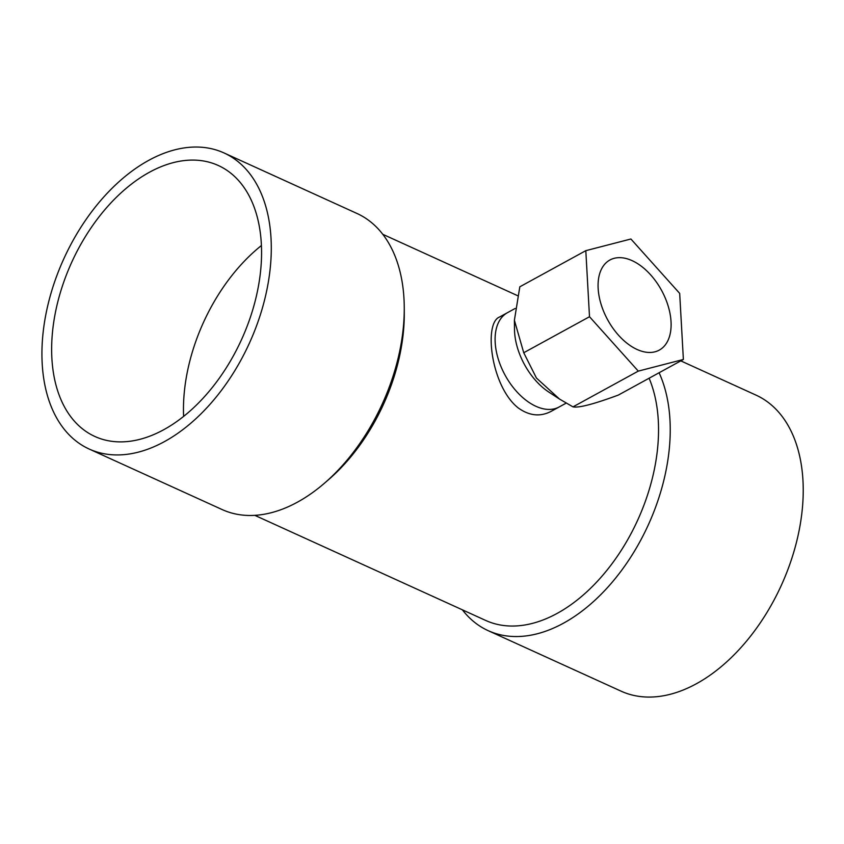 <?xml version="1.0" encoding="UTF-8"?>
<svg xmlns="http://www.w3.org/2000/svg" width="844" height="844" viewBox="0 0 844 844"><rect width="100%" height="100%" fill="white"/><g stroke="black" fill="none" stroke-linecap="round" stroke-linejoin="round"><path stroke-width="1.27" d="M515.135 308.471L499.553 317.017C483.412 323.062 491.081 386.752 518.322 408C491.081 386.752 483.412 323.062 499.553 317.017L507.497 312.66A53.763 32.135 61.3 0 0 507.497 312.66A53.763 32.135 61.3 0 0 496.937 354.174A53.763 32.135 61.3 0 0 528.787 402.261A53.763 32.135 61.3 0 0 559.139 406.977A53.763 32.135 -118.7 0 1 519.123 394.169A53.763 32.135 -118.7 0 1 495.185 342.453A53.763 32.135 -118.7 0 1 507.497 312.66A53.763 32.135 61.3 0 0 507.497 312.66A53.763 32.135 61.3 0 0 496.937 354.174A53.763 32.135 61.3 0 0 528.787 402.261A53.763 32.135 61.3 0 0 559.139 406.977L566.155 403.137M649.099 378.228A154.399 96.754 114.5 0 1 618.209 554.993A154.399 96.754 114.5 0 1 485.722 620.456L254.825 515.346L485.722 620.456A154.399 96.754 114.5 0 0 618.209 554.993A154.399 96.754 114.5 0 0 649.099 378.228M328.211 479.983A154.399 96.754 -65.5 0 0 404.287 312.871L404.255 307.448A162.67 101.934 114.5 0 1 324.107 483.517A162.67 101.934 114.5 0 1 222.194 509.586A162.67 101.934 114.5 0 0 324.107 483.517A162.67 101.934 114.5 0 0 404.255 307.448A162.67 101.934 114.5 0 0 356.98 213.469A162.67 101.934 114.5 0 1 404.255 307.448L404.287 312.871A154.399 96.754 -65.5 0 1 328.211 479.983L324.107 483.517L328.211 479.983M518.322 408C529.378 415.87 540.318 416.989 551.143 411.355L559.129 406.987L551.143 411.355C540.318 416.989 529.378 415.87 518.322 408M659.101 372.742A162.67 101.934 114.5 0 1 628.843 560.047A162.67 101.934 114.5 0 1 488.159 630.658A162.67 101.934 114.5 0 1 462.385 609.832A162.67 101.934 114.5 0 0 488.159 630.658A162.67 101.934 114.5 0 0 628.843 560.047A162.67 101.934 114.5 0 0 659.101 372.742M148.734 160.349A162.67 101.934 114.5 0 1 223.998 152.933A162.67 101.934 114.5 0 1 249.37 343.223A162.67 101.934 114.5 0 1 89.2 449.05A162.67 101.934 114.5 0 1 42.2 363.637A162.67 101.934 114.5 0 1 148.734 160.349A162.67 101.934 114.5 0 1 223.998 152.933A162.67 101.934 114.5 0 1 249.37 343.223A162.67 101.934 114.5 0 1 89.2 449.05A162.67 101.934 114.5 0 1 42.2 363.637A162.67 101.934 114.5 0 1 148.734 160.349M149.399 172.271A148.892 93.294 -65.5 0 0 55.725 310.93A148.892 93.294 -65.5 0 0 94.918 436.496A148.892 93.294 -65.5 0 0 241.511 339.647A148.892 93.294 -65.5 0 0 218.279 165.487A148.892 93.294 -65.5 0 0 149.399 172.271A148.892 93.294 -65.5 0 0 55.725 310.93A148.892 93.294 -65.5 0 0 94.918 436.496A148.892 93.294 -65.5 0 0 241.511 339.647A148.892 93.294 -65.5 0 0 218.279 165.487A148.892 93.294 -65.5 0 0 149.399 172.271M755.939 395.087A162.67 101.934 114.5 0 1 781.312 585.367A162.67 101.934 114.5 0 1 621.152 691.194L488.159 630.658L621.152 691.194A162.67 101.934 114.5 0 0 781.312 585.367A162.67 101.934 114.5 0 0 755.939 395.087L680.791 360.873L755.939 395.087M261.397 245.551A148.892 93.294 -65.5 0 0 183.612 416.43A148.892 93.294 -65.5 0 1 261.397 245.551M585.81 250.668L630.901 239L679.684 293.396L683.376 359.46L638.286 371.117L589.502 316.722L585.81 250.668L519.82 286.802L514.397 320.266L523.734 352.739L536.436 378.038L559.54 399.085L572.992 406.871C578.762 408.053 593.881 404.118 618.346 395.066L683.376 359.46M598.153 288.479A51.368 30.7 -118.7 0 1 609.917 260.005A51.368 30.7 -118.7 0 1 648.16 272.232A51.368 30.7 -118.7 0 1 671.033 321.648A51.368 30.7 -118.7 0 1 659.269 350.112A51.368 30.7 -118.7 0 1 621.026 337.885A51.368 30.7 -118.7 0 1 598.153 288.479M514.397 320.266L514.492 329.266A53.763 32.135 61.3 0 0 514.576 331.84A53.763 32.135 61.3 0 0 548.916 392.143L559.129 398.811M572.992 406.871L638.286 371.117M523.734 352.739L589.502 316.722M517.509 295.632L382.765 234.294L517.509 295.632M89.2 449.05L222.194 509.586L89.2 449.05M223.998 152.933L356.98 213.469L223.998 152.933"/></g></svg>
